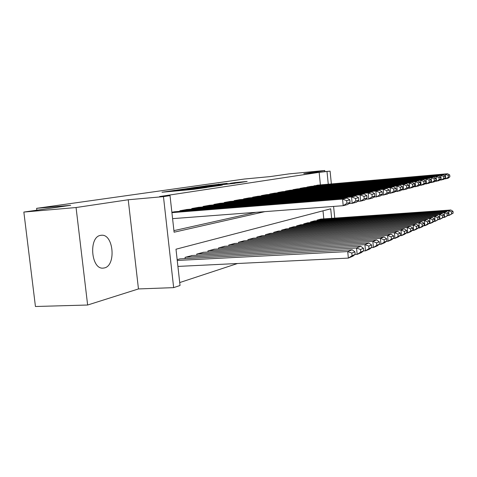 <?xml version="1.0" encoding="UTF-8"?>
<svg xmlns="http://www.w3.org/2000/svg" width="477" height="477" viewBox="0 0 477 477"><rect width="100%" height="100%" fill="white"/><g stroke="black" fill="none" stroke-linecap="round" stroke-linejoin="round"><path stroke-width="0.72" d="M174.433 190.418L161.995 192.237L193.257 189.381L206.845 187.467L174.433 190.418M100.605 235.358C88.483 236.848 90.994 269.565 103.121 268.122L104.421 267.925C116.287 265.582 113.58 234.082 101.601 235.239L100.605 235.358M227.159 183.335L205.432 185.899L238.118 182.852L247.152 181.433L234.893 182.613L230.445 183.269L238.941 182.59L231.756 183.424L210.041 185.362L227.159 183.335M320.401 184.891L319.149 172.346L330.09 171.136L331.36 183.931M23.85 212.068L76.064 207.531L87.637 305.018L35.441 306.502L23.85 212.068L70.703 205.319L36.616 208.336L244.367 179.036L270.209 176.591L288.99 173.89L324.73 170.498L303.795 173.616L330.09 171.136M87.637 305.018L138.461 288.937L128.23 199.762L76.064 207.531M128.23 199.762L163.462 196.631L170.021 195.63L174.099 232.21L264.914 211.633M319.149 172.346L159.604 196.554L170.021 195.63M190.245 188.165L176.591 190.132L207.209 187.324L221.245 185.338L190.245 188.165L190.287 188.522M191.247 187.938L204.77 186.072L235.095 183.293L213.231 185.672L222.36 185.118L191.253 187.98M324.843 171.631L324.73 170.498M174.97 211.728L171.875 212.241M187.079 209.469L179.877 210.751L179.942 211.335M198.629 207.316L191.76 208.538L191.82 209.087M209.647 205.259L203.089 206.428L203.148 206.952M220.171 203.297L213.911 204.412L213.964 204.907M230.236 201.419L224.244 202.487L224.297 202.958M239.871 199.624L234.135 200.644L234.183 201.091M249.101 197.901L243.604 198.879L243.652 199.308M257.95 196.25L252.679 197.186L252.721 197.597M266.446 194.67L261.384 195.57L261.426 195.958M274.603 193.143L269.743 194.008L269.785 194.383M282.45 191.682L277.775 192.517L277.811 192.869M289.998 190.275L285.496 191.074L285.532 191.42M297.26 188.922L292.932 189.691L292.961 190.019M304.26 187.616L300.087 188.355L300.122 188.671M311.01 186.358L306.985 187.073L307.015 187.378M173.926 230.635L255.922 212.319M313.669 186.125L317.521 185.142M179.716 282.563L237.504 263.513M323.8 218.871L322.995 210.828M180.211 258.88L177.152 259.601M185.183 258.617L185.046 257.371L192.159 255.499M196.894 255.243L196.762 254.062L203.548 252.279M208.061 252.023L207.942 250.908L214.417 249.203M218.728 248.952L218.615 247.891L224.798 246.263M228.924 246.019L228.811 245.011L234.732 243.455M238.673 243.216L238.572 242.256L244.242 240.76M248.016 240.533L247.921 239.621L253.347 238.184M256.972 237.963L256.876 237.087L262.088 235.716M265.558 235.495L265.474 234.66L270.471 233.342M273.81 233.128L273.726 232.329L278.532 231.065M281.734 230.856L281.657 230.093L286.278 228.871M289.36 228.668L289.283 227.94L293.731 226.766M296.694 226.563L296.622 225.865L300.904 224.733M303.76 224.542L303.694 223.868L307.82 222.777M310.575 222.592L310.509 221.942L314.486 220.893M317.139 220.708L317.08 220.088L320.92 219.074M36.616 208.336L36.842 210.196M331.652 218.323L330.71 208.813L175.995 249.209L180.038 285.49L173.652 287.637L163.462 196.631M138.461 288.937L173.652 287.637M333.59 206.422L334.747 218.108M328.265 184.2L327.013 171.607M179.388 189.768L210.691 186.751L179.388 189.768M203.369 186.537L211.15 185.851L203.369 186.537M177.915 266.416L348.359 258.105L347.721 251.576L177.247 260.466M179.585 258.916L352.187 249.775L354.906 251.814L351.805 253.09L352.062 255.702L355.156 254.396L354.906 251.814M355.156 254.396L352.819 256.215L348.359 258.105L352.062 255.702M351.805 253.09L347.721 251.576L352.187 249.775M174.338 211.782L347.113 198.015L342.558 199.112L343.207 205.694L346.922 203.297L350.082 202.487L349.826 199.875L346.666 200.662L346.922 203.297M172.591 218.645L343.207 205.694L347.751 204.508L350.082 202.487M171.917 212.647L342.558 199.112L346.666 200.662M349.826 199.875L347.113 198.015M355.049 254.485L357.16 254.378L356.54 248.022L185.642 257.204M191.557 255.535L360.779 246.311L363.45 248.284L360.511 249.501L360.761 252.041L363.695 250.807L363.45 248.284M363.695 250.807L361.387 252.589L357.16 254.378L360.761 252.041M360.511 249.501L356.54 248.022L360.779 246.311M363.516 250.944L365.507 250.842L364.905 244.647L197.335 253.901M202.975 252.309L368.924 243.026L371.559 244.939L368.769 246.09L369.007 248.565L371.798 247.396L371.559 244.939M371.798 247.396L369.52 249.143L365.507 250.842L369.007 248.565M368.769 246.09L364.905 244.647L368.924 243.026M371.547 247.587L373.431 247.485L372.847 241.445L208.485 250.753M213.869 249.232L376.669 239.907L379.263 241.761L376.609 242.853L376.842 245.267L379.495 244.152L379.263 241.761M379.495 244.152L377.241 245.87L373.431 247.485L376.842 245.267M376.609 242.853L372.847 241.445L376.669 239.907M379.179 244.391L380.962 244.296L380.402 238.405L219.134 247.748M224.279 246.293L384.039 236.938L386.591 238.733L384.068 239.776L384.295 242.131L386.817 241.07L386.591 238.733M386.817 241.07L384.593 242.757L380.962 244.296L384.295 242.131M384.068 239.776L380.402 238.405L384.039 236.938M186.483 209.516L355.872 195.898L351.549 196.941L352.175 203.345L355.794 201.014L358.787 200.245L358.537 197.705L355.544 198.45L355.794 201.014M348.782 203.607L352.175 203.345L356.486 202.218L358.787 200.245M180.485 210.637L351.549 196.941L355.544 198.45M358.537 197.705L355.872 195.898M198.056 207.364L364.178 193.895L360.075 194.884L360.684 201.121L364.201 198.849L367.046 198.122L366.807 195.648L363.963 196.357L364.201 198.849M357.476 201.372L360.684 201.121L364.774 200.054L367.046 198.122M192.338 208.425L360.075 194.884L363.963 196.357M366.807 195.648L364.178 193.895M209.105 205.307L372.066 191.987L368.172 192.929L368.757 199.01L372.185 196.798L374.886 196.101L374.654 193.692L371.953 194.366L372.185 196.798M365.716 199.249L368.757 199.01L372.644 197.997L374.886 196.101M203.643 206.32L368.172 192.929L371.953 194.366M374.654 193.692L372.066 191.987M219.653 203.339L379.573 190.174L375.864 191.068L376.436 197.001L379.775 194.843L382.345 194.181L382.125 191.832L379.549 192.469L379.775 194.843M373.551 197.234L380.133 196.035L382.345 194.181M214.435 204.311L375.864 191.068L379.549 192.469M382.125 191.832L379.573 190.174M386.448 241.35L388.135 241.255L387.592 235.501L229.312 244.874M234.231 243.485L391.057 234.106L393.573 235.853L391.17 236.848L391.384 239.144L393.787 238.136L393.573 235.853M393.787 238.136L391.599 239.794L388.135 241.255L391.384 239.144M391.17 236.848L387.592 235.501L391.057 234.106M229.741 201.461L386.722 188.445L383.192 189.297L383.741 195.093L387.002 192.982L389.453 192.356L389.232 190.055L386.781 190.669L387.002 192.982M380.998 195.308L387.264 194.169L389.453 192.356M224.75 202.391L383.192 189.297L386.781 190.669M389.232 190.055L386.722 188.445M393.37 238.452L394.974 238.363L394.443 232.74L239.049 242.125M243.765 240.79L397.752 231.405L400.227 233.104L397.931 234.052L398.146 236.3L400.436 235.334L400.227 233.104M400.436 235.334L398.277 236.962L394.974 238.363L398.146 236.3M397.931 234.052L394.443 232.74L397.752 231.405M239.394 199.666L393.543 186.799L390.174 187.61L390.705 193.268L393.889 191.211L396.226 190.615L396.011 188.367L393.674 188.952L393.889 191.211M388.099 193.477L394.068 192.392L396.226 190.615M234.618 200.555L390.174 187.61L393.674 188.952M396.011 188.367L393.543 186.799M399.97 235.686L401.503 235.596L400.984 230.105L248.374 239.49M252.893 238.214L404.144 228.829L406.583 230.486L404.389 231.387L404.597 233.587L406.786 232.663L406.583 230.486M406.786 232.663L404.651 234.261L401.503 235.596L404.597 233.587M404.389 231.387L400.984 230.105L404.144 228.829M248.642 197.943L400.048 185.225L396.834 186.006L397.353 191.533L400.459 189.524L402.689 188.952L402.487 186.757L400.251 187.312L400.459 189.524M394.867 191.736L400.561 190.693L402.689 188.952M244.069 198.796L396.834 186.006L400.251 187.312M402.487 186.757L400.048 185.225M406.279 233.044L407.734 232.955L407.233 227.589L257.318 236.968M261.646 235.739L410.25 226.366L412.653 227.976L410.56 228.841L410.757 230.987L412.849 230.111L412.653 227.976M412.849 230.111L410.745 231.679L407.734 232.955L410.757 230.987M410.56 228.841L407.233 227.589L410.25 226.366M257.514 196.291L406.267 183.723L403.19 184.468L403.697 189.87L406.738 187.908L408.867 187.36L408.664 185.213L406.535 185.744L406.738 187.908M401.324 190.067L406.768 189.071L408.867 187.36M253.126 197.108L403.19 184.468L406.535 185.744M408.664 185.213L406.267 183.723M412.307 230.516L413.696 230.433L413.201 225.18L265.892 234.541M270.054 233.366L416.093 224.011L418.46 225.579L416.457 226.408L416.654 228.507L418.657 227.666L418.46 225.579M418.657 227.666L416.576 229.21L413.696 230.433L416.654 228.507M416.457 226.408L413.201 225.18L416.093 224.011M266.023 194.705L412.217 182.286L409.272 183.001L409.767 188.284L412.736 186.364L414.775 185.839L414.579 183.74L412.539 184.253L412.736 186.364M407.501 188.469L412.7 187.521L414.775 185.839M261.813 195.487L409.272 183.001L412.539 184.253M414.579 183.74L412.217 182.286M418.073 228.095L419.396 228.018L418.919 222.872L274.126 232.216M278.127 231.089L421.692 221.757L424.023 223.284L422.103 224.077L422.294 226.134L424.208 225.329L424.023 223.284M424.208 225.329L422.163 226.843L419.396 228.018L422.294 226.134M422.103 224.077L418.919 222.872L421.692 221.757M274.203 193.179L417.912 180.914L415.091 181.594L415.574 186.769L418.478 184.885L420.428 184.384L420.243 182.333L418.287 182.816L418.478 184.885M413.41 186.948L418.383 186.03L420.428 184.384M270.155 193.936L415.091 181.594L418.287 182.816M420.243 182.333L417.912 180.914M423.6 225.782L424.864 225.699L424.399 220.666L282.044 229.98M285.884 228.894L427.052 219.593L429.354 221.084L427.511 221.847L427.696 223.856L429.538 223.087L429.354 221.084M429.538 223.087L427.511 224.578L424.864 225.699L427.696 223.856M427.511 221.847L424.399 220.666L427.052 219.593M282.062 191.718L423.367 179.59L420.672 180.246L421.137 185.314L423.981 183.472L425.848 182.989L425.663 180.98L423.791 181.445L423.981 183.472M419.068 185.481L423.832 184.605L425.848 182.989M278.169 192.44L420.672 180.246L423.791 181.445M425.663 180.98L423.367 179.59M428.895 223.558L430.105 223.48L429.652 218.549L289.658 227.833M293.355 226.79L432.198 217.524L434.464 218.979L432.699 219.706L432.877 221.68L434.642 220.934L434.464 218.979M434.642 220.934L432.645 222.401L430.105 223.48L432.877 221.68M432.699 219.706L429.652 218.549L432.198 217.524M289.622 190.305L428.608 178.326L426.015 178.953L426.474 183.919L429.252 182.113L431.047 181.654L430.868 179.686L429.073 180.133L429.252 182.113M424.488 184.08L429.056 183.24L431.047 181.654M285.878 191.003L426.015 178.953L429.073 180.133M430.868 179.686L428.608 178.326M433.975 221.423L435.137 221.352L434.696 216.516L296.98 225.764M300.546 224.756L437.141 215.532L439.371 216.952L437.677 217.649L437.856 219.581L439.55 218.871L439.371 216.952M439.55 218.871L435.137 221.352L437.856 219.581M437.677 217.649L434.696 216.516L437.141 215.532M296.903 188.952L433.635 177.116L431.142 177.712L431.59 182.578L434.314 180.813L436.038 180.372L435.865 178.44L434.136 178.869L434.314 180.813M429.688 182.739L434.07 181.928L436.038 180.372M293.295 189.625L431.142 177.712L434.136 178.869M435.865 178.44L433.635 177.116M438.858 219.378L439.967 219.301L439.538 214.567L304.04 223.773M307.474 222.801L441.887 213.618L444.087 215.002L442.459 215.676L442.632 217.572L444.26 216.886L444.087 215.002M444.26 216.886L439.967 219.301L442.632 217.572M442.459 215.676L439.538 214.567L441.887 213.618M303.915 187.646L438.464 175.947L436.073 176.526L436.509 181.29L439.18 179.561L440.831 179.137L440.665 177.241L439.007 177.659L439.18 179.561M434.684 181.445L438.894 180.67L440.831 179.137M300.438 188.296L436.073 176.526L439.007 177.659M440.665 177.241L438.464 175.947M443.55 217.405L444.612 217.333L444.194 212.688L310.843 221.853M314.152 220.917L446.454 211.776L448.624 213.13L447.056 213.779L447.223 215.64L448.791 214.978L448.624 213.13M448.791 214.978L444.612 217.333L447.223 215.64M447.056 213.779L444.194 212.688L446.454 211.776M310.676 186.388L443.109 174.826L440.808 175.381L441.231 180.056L443.848 178.362L445.44 177.951L445.274 176.091L443.682 176.49L443.848 178.362M439.478 180.205L443.527 179.453L445.44 177.951M307.325 187.008L440.808 175.381L443.682 176.49M445.274 176.091L443.109 174.826M448.058 215.509L449.084 215.443L448.672 210.882L317.402 219.998M320.598 219.098L450.848 210.005L452.989 211.329L451.481 211.955L451.641 213.779L453.15 213.141L452.989 211.329M453.15 213.141L449.084 215.443L451.641 213.779M451.481 211.955L448.672 210.882L450.848 210.005M317.193 185.171L447.575 173.747L445.363 174.284L445.78 178.869L448.344 177.205L449.877 176.812L449.716 174.987L448.177 175.369L448.344 177.205M444.093 179.012L447.986 178.291L449.877 176.812M313.961 185.774L445.363 174.284L448.177 175.369M449.716 174.987L447.575 173.747M188.32 189.834L188.254 189.19M175.619 190.991L175.578 190.597M178.177 190.758L178.13 190.365M186.924 189.959L186.865 189.393M191.575 189.536L191.533 189.136M194.181 189.291L194.133 188.898M187.676 188.767L187.64 188.457M204.806 186.406L204.77 186.072M237.361 182.661L237.325 182.345M218.49 184.408L218.46 184.098M101.601 235.239L101.196 235.262M172.65 191.265L172.596 190.806M188.481 189.816L188.433 189.357"/></g></svg>
